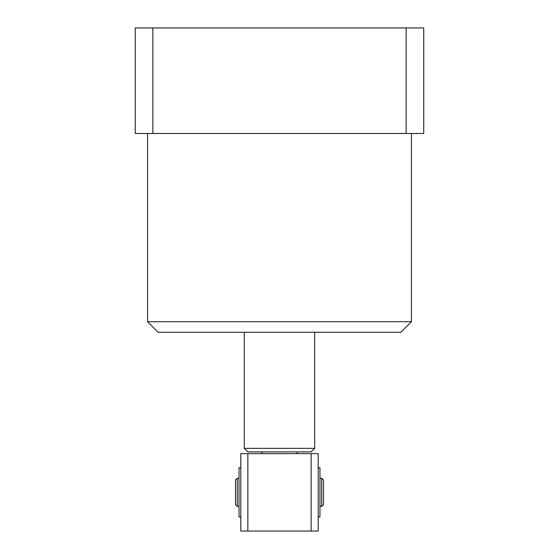<?xml version="1.0" encoding="UTF-8"?>
<svg xmlns="http://www.w3.org/2000/svg" width="559" height="559" viewBox="0 0 559 559"><rect width="100%" height="100%" fill="white"/><g stroke="black" fill="none" stroke-linecap="round" stroke-linejoin="round"><path stroke-width="0.84" d="M411.431 321.718L400.88 332.27L158.12 332.27L147.569 321.718L411.431 321.718L411.431 133.496M147.569 321.718L147.569 133.496M135.257 27.95L152.845 27.95L152.845 133.496L135.257 133.496L135.257 27.95M406.155 27.95L423.743 27.95L423.743 133.496L406.155 133.496L406.155 27.95L152.845 27.95M406.155 133.496L152.845 133.496M244.318 448.374L314.682 448.374L311.16 451.889L247.84 451.889L244.318 448.374L244.318 332.27M314.682 448.374L314.682 332.27M261.912 453.649L261.912 451.889M297.088 453.649L297.088 451.889M311.16 453.649L318.197 453.649L318.197 531.05L311.16 531.05L311.16 453.649L247.84 453.649L247.84 531.05L240.803 531.05L240.803 453.649L247.84 453.649M311.16 531.05L247.84 531.05M235.521 480.034L237.282 478.28L237.282 506.426L235.521 504.665L235.521 480.034M321.718 506.426L321.718 478.28L323.479 480.034L323.479 504.665L321.718 506.426L319.958 506.426M239.042 506.426L237.282 506.426M239.042 478.28L237.282 478.28M321.718 478.28L319.958 478.28M240.803 516.977L239.042 516.977L239.042 467.722L240.803 467.722M318.197 516.977L319.958 516.977L319.958 467.722L318.197 467.722"/></g></svg>
